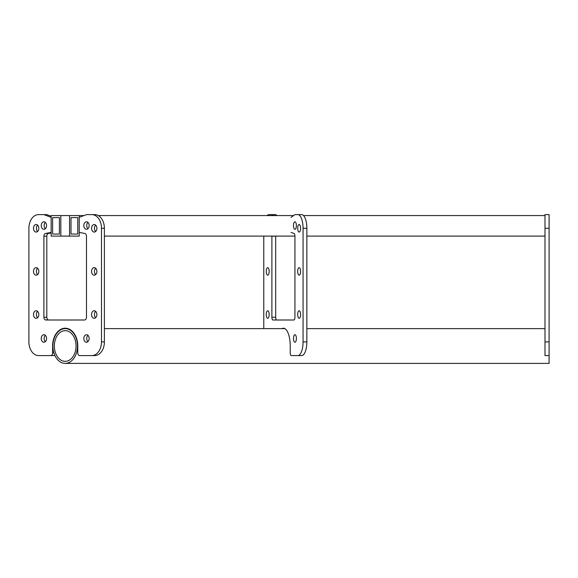 <?xml version="1.0" encoding="UTF-8"?>
<svg xmlns="http://www.w3.org/2000/svg" width="578" height="578" viewBox="0 0 578 578"><rect width="100%" height="100%" fill="white"/><g stroke="black" fill="none" stroke-linecap="round" stroke-linejoin="round"><path stroke-width="0.87" d="M77.481 346.005A17.383 12.29 90 0 1 65.191 363.389A17.383 12.29 90 0 1 52.901 346.005A17.383 12.29 90 0 1 65.191 328.622A17.383 12.29 90 0 1 77.481 346.005M549.1 228.296L544.996 228.296L544.996 214.611L549.1 214.611L549.1 363.389L65.191 363.389M54.354 346.005A15.331 10.838 90 0 1 65.191 330.674A15.331 10.838 90 0 1 76.036 346.005A15.331 10.838 90 0 1 65.191 361.337A15.331 10.838 90 0 1 54.354 346.005M71 234.047L77.777 234.047L71 234.047L71 217.624L77.777 217.624L77.777 234.047M71 217.624L77.777 217.624M69.548 236.099L69.548 215.572L79.229 215.572L79.229 236.099L51.16 236.099L51.16 215.572L60.835 215.572L60.835 236.099M104.387 236.099L294.939 236.099M306.853 236.099L544.996 236.099M79.229 215.572L83.947 215.572M98.267 215.572L293.566 215.572M303.544 215.572L544.996 215.572M52.612 234.047L59.39 234.047L52.612 234.047L52.612 217.624L59.39 217.624L59.39 234.047M52.612 217.624L59.39 217.624M60.835 215.572L69.548 215.572M544.996 228.296L544.996 355.586L549.1 355.586L544.996 355.586M87.935 222.407A3.764 2.659 -90 0 0 86.729 225.565A3.764 2.659 -90 0 0 87.935 228.715M89.149 225.565A3.764 2.659 -90 0 0 86.483 221.8A3.764 2.659 -90 0 0 83.824 225.565A3.764 2.659 -90 0 0 86.483 229.321A3.764 2.659 -90 0 0 89.149 225.565M45.351 222.407A3.764 2.659 -90 0 0 44.145 225.565A3.764 2.659 -90 0 0 45.351 228.715M46.565 225.565A3.764 2.659 -90 0 0 43.899 221.8A3.764 2.659 -90 0 0 41.24 225.565A3.764 2.659 -90 0 0 43.899 229.321A3.764 2.659 -90 0 0 46.565 225.565M95.681 225.145A3.764 2.659 -90 0 0 94.467 228.296A3.764 2.659 -90 0 0 95.681 231.453M96.887 228.296A3.764 2.659 -90 0 0 94.228 224.531A3.764 2.659 -90 0 0 91.562 228.296A3.764 2.659 -90 0 0 94.228 232.06A3.764 2.659 -90 0 0 96.887 228.296M37.613 225.145A3.764 2.659 -90 0 0 36.4 228.296A3.764 2.659 -90 0 0 37.613 231.453M38.82 228.296A3.764 2.659 -90 0 0 36.161 224.531A3.764 2.659 -90 0 0 33.495 228.296A3.764 2.659 -90 0 0 36.161 232.06A3.764 2.659 -90 0 0 38.82 228.296M95.681 268.257A3.764 2.659 -90 0 0 94.467 271.414A3.764 2.659 -90 0 0 95.681 274.564M96.887 271.414A3.764 2.659 -90 0 0 94.228 267.65A3.764 2.659 -90 0 0 91.562 271.414A3.764 2.659 -90 0 0 94.228 275.179A3.764 2.659 -90 0 0 96.887 271.414M37.613 268.257A3.764 2.659 -90 0 0 36.4 271.414A3.764 2.659 -90 0 0 37.613 274.564M38.82 271.414A3.764 2.659 -90 0 0 36.161 267.65A3.764 2.659 -90 0 0 33.495 271.414A3.764 2.659 -90 0 0 36.161 275.179A3.764 2.659 -90 0 0 38.82 271.414M95.681 311.369A3.764 2.659 -90 0 0 94.467 314.526A3.764 2.659 -90 0 0 95.681 317.683M96.887 314.526A3.764 2.659 -90 0 0 94.228 310.762A3.764 2.659 -90 0 0 91.562 314.526A3.764 2.659 -90 0 0 94.228 318.29A3.764 2.659 -90 0 0 96.887 314.526M37.613 311.369A3.764 2.659 -90 0 0 36.4 314.526A3.764 2.659 -90 0 0 37.613 317.683M38.82 314.526A3.764 2.659 -90 0 0 36.161 310.762A3.764 2.659 -90 0 0 33.495 314.526A3.764 2.659 -90 0 0 36.161 318.29A3.764 2.659 -90 0 0 38.82 314.526M87.935 335.327A3.764 2.659 -90 0 0 86.729 338.477A3.764 2.659 -90 0 0 87.935 341.634M89.149 338.477A3.764 2.659 -90 0 0 86.483 334.713A3.764 2.659 -90 0 0 83.824 338.477A3.764 2.659 -90 0 0 86.483 342.241A3.764 2.659 -90 0 0 89.149 338.477M45.351 335.327A3.764 2.659 -90 0 0 44.145 338.477A3.764 2.659 -90 0 0 45.351 341.634M46.565 338.477A3.764 2.659 -90 0 0 43.899 334.713A3.764 2.659 -90 0 0 41.24 338.477A3.764 2.659 -90 0 0 43.899 342.241A3.764 2.659 -90 0 0 46.565 338.477M51.16 232.407L51.16 217.35L43.899 214.611L38.581 214.611A13.684 9.682 -90 0 0 28.9 228.296L28.9 341.901A13.684 9.682 -90 0 0 38.581 355.586L50.676 355.586A2.738 1.936 -90 0 0 52.612 352.847L52.612 346.005A17.795 12.579 90 0 1 65.191 328.21A17.795 12.579 90 0 1 77.777 346.005L77.777 352.847A2.738 1.936 -90 0 0 79.713 355.586L91.808 355.586A13.684 9.682 -90 0 0 101.49 341.901L101.49 228.296A13.684 9.682 -90 0 0 91.808 214.611L86.483 214.611L79.229 217.35L79.229 232.407L84.807 233.454A2.738 1.936 90 0 1 86.483 236.171L86.483 317.264A2.738 1.936 90 0 1 84.547 320.002L45.835 320.002A2.738 1.936 90 0 1 43.899 317.264L43.899 236.171A2.738 1.936 90 0 1 45.583 233.454L51.16 232.407M48.74 320.002A2.738 1.936 90 0 1 46.804 317.264L46.804 236.171A2.738 1.936 90 0 1 48.487 233.454L51.16 232.948M91.808 355.586L94.713 355.586A13.684 9.682 -90 0 0 104.387 341.901L104.387 228.296A13.684 9.682 -90 0 0 94.713 214.611L91.808 214.611M65.408 328.622A17.795 12.579 90 0 1 66.643 328.333M50.676 355.586L53.581 355.586A2.738 1.936 -90 0 0 54.708 355.073M51.16 216.251L46.804 214.611L43.899 214.611M293.501 225.565A3.764 1.438 90 0 1 294.939 221.8A3.764 1.438 90 0 1 296.384 225.565A3.764 1.438 90 0 1 294.939 229.321A3.764 1.438 90 0 1 293.501 225.565M297.692 228.296A3.764 1.438 90 0 1 299.129 224.531A3.764 1.438 90 0 1 300.574 228.296A3.764 1.438 90 0 1 299.129 232.06A3.764 1.438 90 0 1 297.692 228.296M266.263 271.414A3.764 1.438 90 0 1 267.708 267.65A3.764 1.438 90 0 1 269.146 271.414A3.764 1.438 90 0 1 267.708 275.179A3.764 1.438 90 0 1 266.263 271.414M297.692 271.414A3.764 1.438 90 0 1 299.129 267.65A3.764 1.438 90 0 1 300.574 271.414A3.764 1.438 90 0 1 299.129 275.179A3.764 1.438 90 0 1 297.692 271.414M266.263 314.526A3.764 1.438 90 0 1 267.708 310.762A3.764 1.438 90 0 1 269.146 314.526A3.764 1.438 90 0 1 267.708 318.29A3.764 1.438 90 0 1 266.263 314.526M297.692 314.526A3.764 1.438 90 0 1 299.129 310.762A3.764 1.438 90 0 1 300.574 314.526A3.764 1.438 90 0 1 299.129 318.29A3.764 1.438 90 0 1 297.692 314.526M293.501 338.477A3.764 1.438 90 0 1 294.939 334.713A3.764 1.438 90 0 1 296.384 338.477A3.764 1.438 90 0 1 294.939 342.241A3.764 1.438 90 0 1 293.501 338.477M291.016 217.35L294.939 214.611L301.615 214.611A13.684 5.238 90 0 1 306.853 228.296L306.853 341.901A13.684 5.238 90 0 1 301.615 355.586L291.276 355.586A2.738 1.048 90 0 1 290.228 352.847L290.228 346.005A17.795 6.806 -90 0 0 283.415 328.21A17.795 6.806 -90 0 0 281.963 328.622M267.087 215.572A13.684 5.238 90 0 1 269.016 214.611L275.692 214.611L277.064 215.572M275.692 236.099A2.738 1.048 -90 0 0 275.692 236.171L275.692 317.264A2.738 1.048 -90 0 0 276.739 320.002M271.898 236.099A2.738 1.048 -90 0 0 271.891 236.171L271.891 317.264A2.738 1.048 -90 0 0 272.939 320.002L293.891 320.002A2.738 1.048 -90 0 0 294.939 317.264L294.939 236.171A2.738 1.048 -90 0 0 294.029 233.454L291.016 232.407M271.891 214.611L273.271 215.572M263.778 328.622L263.778 236.099M297.822 214.611A13.684 5.238 90 0 1 303.06 228.296L303.06 341.901A13.684 5.238 90 0 1 297.822 355.586M549.1 341.901L544.996 341.901M52.612 352.847L53.891 352.847M101.49 341.901L104.387 341.901M101.49 228.296L104.387 228.296M43.899 317.264L46.804 317.264M43.899 236.171L46.804 236.171M45.583 233.454L48.487 233.454M306.853 228.296L303.06 228.296M306.853 341.901L303.06 341.901M275.692 236.171L271.891 236.171M275.692 317.264L271.891 317.264M65.191 328.622L67.879 328.622M104.387 328.622L284.875 328.622M306.853 328.622L544.996 328.622"/></g></svg>
